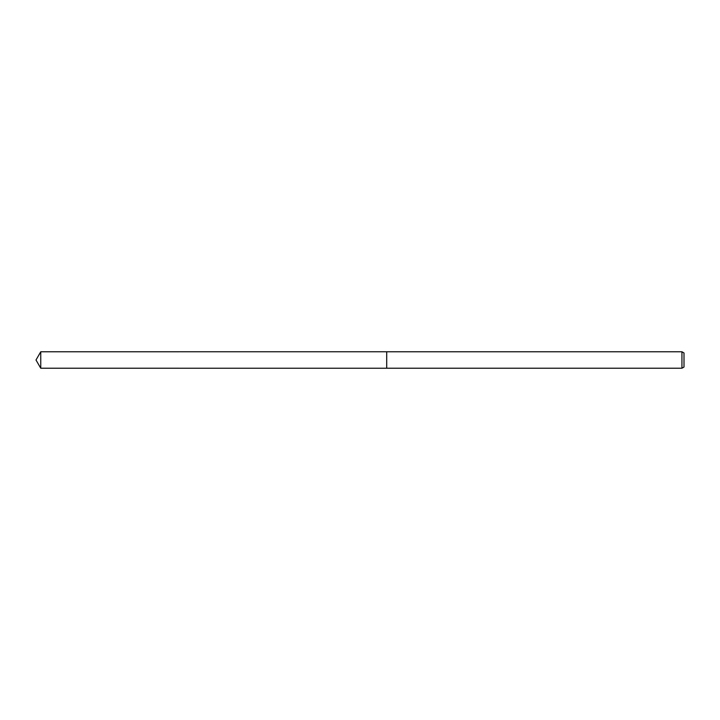 <?xml version="1.0" encoding="UTF-8"?>
<svg xmlns="http://www.w3.org/2000/svg" width="720" height="720" viewBox="0 0 720 720"><rect width="100%" height="100%" fill="white"/><g stroke="black" fill="none" stroke-linecap="round" stroke-linejoin="round"><path stroke-width="1.08" d="M386.703 368.226L386.703 351.774L681.939 351.774L684 352.962L684 367.038L681.939 368.226L386.703 368.226L386.694 351.765L386.694 368.235L40.752 368.226L40.752 351.774L386.694 351.765M681.939 368.226L681.939 351.774M40.752 351.774L36 360L40.752 368.226"/></g></svg>
